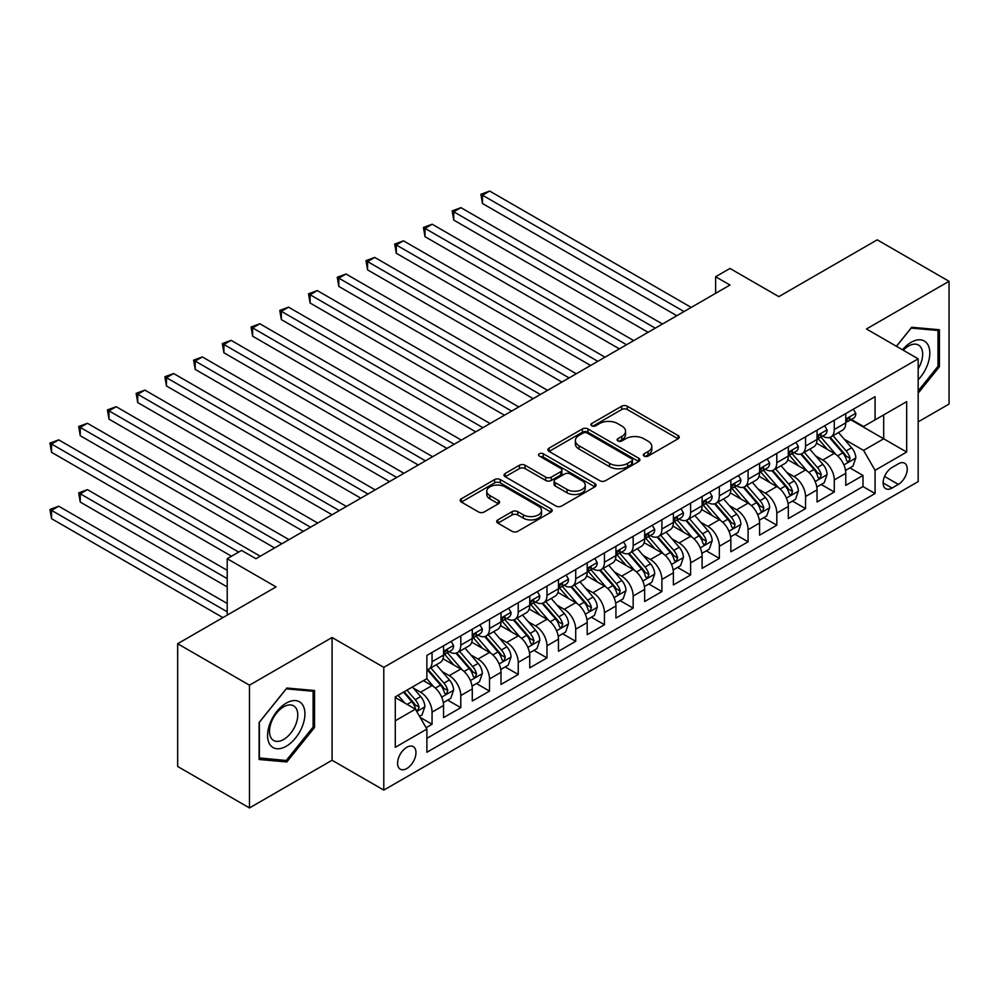 <?xml version="1.0" encoding="UTF-8"?>
<svg xmlns="http://www.w3.org/2000/svg" width="999" height="999" viewBox="0 0 999 999"><rect width="100%" height="100%" fill="white"/><g stroke="black" fill="none" stroke-linecap="round" stroke-linejoin="round"><path stroke-width="1.5" d="M644.168 456.093A2.797 1.611 0 0 0 648.114 456.093L678.071 438.786A3.984 2.298 0 0 0 679.245 437.162A3.984 2.298 0 0 0 678.071 435.539L627.31 406.231A3.984 2.298 0 0 0 621.678 406.231L591.708 423.526A2.797 1.611 0 0 0 590.896 424.662A2.797 1.611 0 0 0 591.708 425.811A2.797 1.611 0 0 0 595.654 425.811L599.537 423.564A12.762 7.368 0 0 1 617.582 423.564L621.815 426.011A12.762 7.368 0 0 1 625.549 431.218A12.762 7.368 0 0 1 621.815 436.426L617.931 438.673A2.797 1.611 0 0 0 617.12 439.81A2.797 1.611 0 0 0 617.931 440.946A2.797 1.611 0 0 0 621.89 440.946L625.761 438.711A12.762 7.368 0 0 1 643.806 438.711L648.039 441.146A12.762 7.368 0 0 1 651.785 446.366A12.762 7.368 0 0 1 648.039 451.573L644.168 453.808A2.797 1.611 0 0 0 643.344 454.945A2.797 1.611 0 0 0 644.168 456.093L644.168 453.808M406.78 768.543A12.999 7.505 120 0 0 415.272 757.08A12.999 7.505 120 0 0 413.274 746.665A12.999 7.505 120 0 0 406.78 747.314A12.999 7.505 120 0 0 398.276 758.765A12.999 7.505 120 0 0 400.274 769.18A12.999 7.505 120 0 0 406.78 768.543M497.877 519.867A3.984 2.298 0 0 0 496.703 521.503A3.984 2.298 0 0 0 497.877 523.126L512.112 531.343A3.984 2.298 0 0 0 517.757 531.343L551.036 512.137A3.984 2.298 0 0 0 552.197 510.514A3.984 2.298 0 0 0 551.036 508.878L500.274 479.57A3.984 2.298 0 0 0 494.63 479.57L461.351 498.788A3.984 2.298 0 0 0 460.189 500.412A3.984 2.298 0 0 0 461.351 502.047L478.558 511.975A3.984 2.298 0 0 0 484.203 511.975L498.439 503.758A3.984 2.298 0 0 0 499.612 502.122A3.984 2.298 0 0 0 498.439 500.499L489.91 495.566A10.664 6.156 0 0 1 486.788 491.221A10.664 6.156 0 0 1 493.369 485.526A10.664 6.156 0 0 1 504.994 486.863L538.411 506.156A10.664 6.156 0 0 1 541.533 510.514A10.664 6.156 0 0 1 534.952 516.196A10.664 6.156 0 0 1 523.326 514.86L517.757 511.65A3.984 2.298 0 0 0 512.112 511.65L497.877 519.867L497.877 523.126M918.168 421.878L949.05 404.046L949.05 281.293L877.222 239.835L778.82 296.641L729.982 268.444L715.621 276.735L729.982 285.027L255.944 558.716L241.583 550.424L227.21 558.716L227.21 615.109M249.475 685.189L249.475 807.941L332.08 760.251L332.08 637.499L249.475 685.189L177.66 643.718L276.049 586.913L227.21 558.716M332.08 637.499L383.791 667.357L918.168 358.841L918.168 481.593L383.791 790.109L383.791 667.357M949.05 281.293L866.458 328.983L918.168 358.841M599.825 480.719A3.984 2.298 0 0 0 605.456 480.719L638.736 461.501A3.984 2.298 0 0 0 639.897 459.877A3.984 2.298 0 0 0 638.736 458.241L587.974 428.946A3.984 2.298 0 0 0 582.33 428.946L549.063 448.151A3.984 2.298 0 0 0 547.889 449.775A3.984 2.298 0 0 0 549.063 451.411L599.825 480.719M540.447 456.693A2.797 1.611 0 0 1 543.281 457.092L543.281 453.771L594.88 483.566A3.984 2.298 0 0 1 596.053 485.189A3.984 2.298 0 0 1 594.88 486.825L561.613 506.031A3.984 2.298 0 0 1 555.968 506.031L505.207 476.723L505.207 473.464A3.984 2.298 0 0 0 504.033 475.099A3.984 2.298 0 0 0 505.207 476.723M505.207 473.464L519.443 465.247A3.984 2.298 0 0 1 525.087 465.247L545.679 477.135A3.984 2.298 0 0 0 551.311 477.135L560.764 471.678A3.984 2.298 0 0 0 561.925 470.054A3.984 2.298 0 0 0 560.764 468.419L539.335 456.043A2.797 1.611 0 0 1 538.511 454.907A2.797 1.611 0 0 1 540.234 453.421A2.797 1.611 0 0 1 543.281 453.771M249.475 807.941L177.66 766.47L177.66 643.718M426.098 727.697L432.055 724.25L420.129 717.369M413.349 688.074L420.567 692.245A16.246 9.378 60 0 1 432.055 712.15L443.544 705.506L443.544 717.619L460.789 707.667L447.714 700.124M442.082 671.49L449.3 675.649A16.246 9.378 60 0 1 460.789 695.554L472.277 688.923L472.277 701.036L489.522 691.083L476.448 683.528M470.816 654.907L478.022 659.065A16.246 9.378 60 0 1 489.522 678.97L501.011 672.339L501.011 684.44L518.244 674.487L505.169 666.945M499.537 638.311L506.755 642.482A16.246 9.378 60 0 1 518.244 662.387L529.732 655.756L529.732 667.856L546.977 657.904L533.903 650.361M528.271 621.728L535.489 625.898A16.246 9.378 60 0 1 546.977 645.804L558.466 639.16L558.466 651.273L575.711 641.321L562.637 633.778M557.005 605.144L564.21 609.303A16.246 9.378 60 0 1 575.711 629.208L587.2 622.577L587.2 634.69L604.432 624.737L591.358 617.182M585.726 588.548L592.944 592.719A16.246 9.378 60 0 1 604.432 612.624L615.933 605.993L615.933 618.094L633.166 608.141L620.092 600.599M614.46 571.965L621.678 576.136A16.246 9.378 60 0 1 633.166 596.041L644.655 589.398L644.655 601.51L661.9 591.558L648.826 584.015M643.194 555.382L650.399 559.54A16.246 9.378 60 0 1 661.9 579.445L673.388 572.814L673.388 584.927L690.621 574.974L677.547 567.42M671.915 538.798L679.133 542.957A16.246 9.378 60 0 1 690.621 562.862L702.122 556.231L702.122 568.331L719.355 558.379L706.281 550.836M700.649 522.202L707.866 526.373A16.246 9.378 60 0 1 719.355 546.278L730.843 539.635L730.843 551.748L748.089 541.795L735.014 534.253M729.382 505.619L736.588 509.79A16.246 9.378 60 0 1 748.089 529.695L759.577 523.051L759.577 535.164L776.81 525.212L763.748 517.669M758.104 489.035L765.321 493.194A16.246 9.378 60 0 1 776.81 513.099L788.311 506.468L788.311 518.581L805.544 508.628L792.469 501.073M786.837 472.44L794.055 476.61A16.246 9.378 60 0 1 805.544 496.515L817.032 489.885L817.032 501.985L834.277 492.032L834.277 479.932A16.246 9.378 -120 0 0 822.776 460.027L815.571 455.856M821.203 484.49L834.277 492.032M443.544 705.506A16.246 9.378 -120 0 0 432.055 685.601L423.439 680.631M472.277 688.923A16.246 9.378 -120 0 0 460.789 669.018L443.019 658.766M501.011 672.339A16.246 9.378 -120 0 0 489.522 652.434L471.753 642.17M529.732 655.756A16.246 9.378 -120 0 0 518.244 635.851L500.474 625.586M558.466 639.16A16.246 9.378 -120 0 0 546.977 619.255L529.208 609.003M587.2 622.577A16.246 9.378 -120 0 0 575.711 602.672L557.942 592.419M615.933 605.993A16.246 9.378 -120 0 0 604.432 586.088L586.663 575.824M644.655 589.398A16.246 9.378 -120 0 0 633.166 569.492L615.396 559.24M673.388 572.814A16.246 9.378 -120 0 0 661.9 552.909L644.13 542.657M702.122 556.231A16.246 9.378 -120 0 0 690.621 536.326L672.864 526.061M730.843 539.635A16.246 9.378 -120 0 0 719.355 519.742L701.585 509.478M759.577 523.051A16.246 9.378 -120 0 0 748.089 503.146L730.319 492.894M788.311 506.468A16.246 9.378 -120 0 0 776.81 486.563L759.053 476.298M817.032 489.885A16.246 9.378 -120 0 0 805.544 469.98L787.774 459.715M898.338 463.836L892.02 467.482A12.6 7.268 120 0 0 883.79 478.583A12.6 7.268 120 0 0 885.726 488.673A12.6 7.268 120 0 0 892.02 488.061L898.338 484.403A12.6 7.268 120 0 0 906.568 473.301A12.6 7.268 120 0 0 904.644 463.211A12.6 7.268 120 0 0 898.338 463.836M395.279 720.766L415.397 709.165L426.885 729.07L426.885 752.284L875.074 493.531L875.074 470.304L863.573 450.399L844.305 439.273M426.885 729.07L395.279 747.314L395.279 696.89L426.885 678.633L426.885 655.419L875.074 396.665L875.074 419.88L906.667 401.635L906.667 452.06L875.074 470.304M449.15 651.685L449.3 651.773A16.246 9.378 60 0 0 457.417 652.572L468.918 645.941A16.246 9.378 -120 0 0 472.277 638.498L472.277 629.208M477.872 635.089L478.022 635.177A16.246 9.378 60 0 0 486.151 635.988L497.639 629.358A16.246 9.378 -120 0 0 501.011 621.915L501.011 612.624M506.605 618.506L506.755 618.593A16.246 9.378 60 0 0 514.885 619.405L526.373 612.762A16.246 9.378 -120 0 0 529.732 605.319L529.732 596.041M535.339 601.922L535.489 602.01A16.246 9.378 60 0 0 543.606 602.809L555.107 596.178A16.246 9.378 -120 0 0 558.466 588.736L558.466 579.445M564.06 585.339L564.21 585.426A16.246 9.378 60 0 0 572.34 586.226L583.828 579.595A16.246 9.378 -120 0 0 587.2 572.152L587.2 562.862M592.794 568.743L592.944 568.831A16.246 9.378 60 0 0 601.073 569.642L612.562 562.999A16.246 9.378 -120 0 0 615.933 555.569L615.933 546.278M621.528 552.16L621.678 552.247A16.246 9.378 60 0 0 629.795 553.046L641.296 546.416A16.246 9.378 -120 0 0 644.655 538.973L644.655 529.682M650.249 535.576L650.399 535.664A16.246 9.378 60 0 0 658.528 536.463L670.017 529.832A16.246 9.378 -120 0 0 673.388 522.39L673.388 513.099M678.983 518.981L679.133 519.068A16.246 9.378 60 0 0 687.262 519.88L698.751 513.236A16.246 9.378 -120 0 0 702.122 505.806L702.122 496.515M707.717 502.397L707.866 502.485A16.246 9.378 60 0 0 715.983 503.296L727.484 496.653A16.246 9.378 -120 0 0 730.843 489.21L730.843 479.932M736.438 485.814L736.588 485.901A16.246 9.378 60 0 0 744.717 486.7L756.206 480.069A16.246 9.378 -120 0 0 759.577 472.627L759.577 463.336M765.172 469.23L765.321 469.305A16.246 9.378 60 0 0 773.451 470.117L784.939 463.486A16.246 9.378 -120 0 0 788.311 456.043L788.311 446.753M793.905 452.634L794.055 452.722A16.246 9.378 60 0 0 802.185 453.534L813.673 446.89A16.246 9.378 -120 0 0 817.032 439.46L817.032 430.169M426.885 738.348L862.999 486.563L862.999 475.449L845.766 485.402L845.766 473.289A16.246 9.378 -120 0 0 834.277 453.384L816.508 443.131M822.627 436.051L822.776 436.138A16.246 9.378 -120 0 0 830.906 436.938A16.246 9.378 -120 0 0 834.277 429.508L834.277 420.217M830.906 436.938L842.394 430.307A16.246 9.378 -120 0 0 845.766 422.864L845.766 413.574M432.055 652.434L432.055 661.725A16.246 9.378 60 0 1 428.696 669.155A16.246 9.378 60 0 1 426.885 669.817M428.696 669.155L440.184 662.524A16.246 9.378 -120 0 0 443.544 655.082L443.544 645.791M460.789 635.839L460.789 645.129A16.246 9.378 60 0 1 457.417 652.572M489.522 619.255L489.522 628.546A16.246 9.378 60 0 1 486.151 635.988M518.244 602.672L518.244 611.962A16.246 9.378 60 0 1 514.885 619.405M546.977 586.088L546.977 595.367A16.246 9.378 60 0 1 543.606 602.809M575.711 569.492L575.711 578.783A16.246 9.378 60 0 1 572.34 586.226M604.432 552.909L604.432 562.2A16.246 9.378 60 0 1 601.073 569.642M633.166 536.326L633.166 545.616A16.246 9.378 60 0 1 629.795 553.046M661.9 519.73L661.9 529.02A16.246 9.378 60 0 1 658.528 536.463M690.621 503.146L690.621 512.437A16.246 9.378 60 0 1 687.262 519.88M719.355 486.563L719.355 495.854A16.246 9.378 60 0 1 715.983 503.296M748.089 469.98L748.089 479.258A16.246 9.378 60 0 1 744.717 486.7M776.81 453.384L776.81 462.674A16.246 9.378 60 0 1 773.451 470.117M805.544 436.8L805.544 446.091A16.246 9.378 60 0 1 802.185 453.534M805.544 496.515L805.544 508.628M776.81 513.099L776.81 525.212M748.089 529.695L748.089 541.795M719.355 546.278L719.355 558.379M690.621 562.862L690.621 574.974M661.9 579.445L661.9 591.558M633.166 596.041L633.166 608.141M604.432 612.624L604.432 624.737M575.711 629.208L575.711 641.321M546.977 645.804L546.977 657.904M518.244 662.387L518.244 674.487M489.522 678.97L489.522 691.083M460.789 695.554L460.789 707.667M432.055 712.15L432.055 724.25M415.397 709.165L395.279 697.552M863.573 450.399L883.69 438.786L883.69 414.91L906.667 401.635M850.786 419.792L906.667 452.06M851.36 419.468L863.573 426.511L875.074 419.88M332.08 760.251L383.791 790.109M715.621 276.735L715.621 293.319M849.937 467.907L862.999 475.449M862.999 486.563L875.074 493.531M918.168 393.156L939.422 366.708L939.422 329.745L911.7 327.272L896.415 346.278M259.103 759.49L286.825 761.962L314.548 727.472L314.548 690.509L286.825 688.036L259.103 722.527L259.103 759.49M937.986 365.884L939.422 366.708M313.112 726.648L314.548 727.472M283.903 760.276L286.825 761.962M645.279 456.481L648.039 454.895A12.762 7.368 0 0 0 651.785 449.675L651.785 446.366M625.549 431.218L625.549 434.54A12.762 7.368 0 0 1 621.815 439.747L619.055 441.346M678.021 438.823L627.31 409.54A3.984 2.298 0 0 0 621.678 409.54L592.832 426.198M638.686 461.538L587.974 432.255A3.984 2.298 0 0 0 582.33 432.255L549.113 451.436M631.68 461.014A2.797 1.611 0 0 0 632.504 459.877A2.797 1.611 0 0 0 631.68 458.741L587.125 433.017A2.797 1.611 0 0 0 583.179 433.017L579.095 435.377A12.762 7.368 0 0 0 575.349 440.584A12.762 7.368 0 0 0 579.095 445.791L609.552 463.374A12.762 7.368 0 0 0 627.597 463.374L631.68 461.014L631.68 464.335A2.797 1.611 0 0 0 632.504 463.186L632.504 459.877M575.349 440.584L575.349 443.893A12.762 7.368 0 0 0 579.095 449.113L579.095 445.791M631.68 464.335L627.597 466.695A12.762 7.368 0 0 1 609.552 466.695L579.095 449.113M505.257 476.76L519.443 468.568L519.443 465.247M561.925 470.054L561.925 473.364A3.984 2.298 0 0 1 560.764 475L551.311 480.444A3.984 2.298 0 0 1 545.679 480.444L525.087 468.568A3.984 2.298 0 0 0 519.443 468.568M543.281 457.092L594.83 486.85M567.032 489.46A10.664 6.156 0 0 0 578.658 490.796A10.664 6.156 0 0 0 585.252 485.114A10.664 6.156 0 0 0 582.117 480.756L570.354 473.963A3.984 2.298 0 0 0 564.71 473.963L555.257 479.408A3.984 2.298 0 0 0 554.095 481.043A3.984 2.298 0 0 0 555.257 482.667L567.032 489.46L567.032 492.782A10.664 6.156 0 0 0 578.658 494.118A10.664 6.156 0 0 0 585.252 488.424L585.252 485.114M554.095 481.043L554.095 484.353A3.984 2.298 0 0 0 555.257 485.989L555.257 482.667M567.032 492.782L555.257 485.989M541.533 510.514L541.533 513.823A10.664 6.156 0 0 1 534.952 519.517A10.664 6.156 0 0 1 523.326 518.181L517.757 514.972A3.984 2.298 0 0 0 512.112 514.972L497.927 523.164M486.788 491.221L486.788 494.53A10.664 6.156 0 0 0 489.91 498.888L489.91 495.566M498.389 503.783L489.91 498.888M550.973 512.162L500.274 482.892A3.984 2.298 0 0 0 494.63 482.892L461.413 502.072M845.529 470.442L852.946 466.158L855.818 457.867A10.764 6.219 -120 0 0 851.623 447.752L838.498 432.555M835.876 454.433L820.866 437.062M827.334 449.375L818.631 439.298A25.799 14.898 -120 0 0 817.831 438.399M482.48 269.855L619.38 348.888L425.012 236.676L425.012 228.384L432.205 224.238L633.741 340.597M829.445 437.525L842.719 452.897A10.764 6.219 60 0 1 846.565 460.314L847.339 461.588L848.8 461.388L850.012 458.329A10.764 6.219 -120 0 0 846.165 450.911L833.041 435.714M830.219 437.275L844.492 453.796A5.482 3.172 60 0 1 845.878 455.944L850.012 458.329M853.383 409.178L855.818 413.411A10.764 6.219 60 0 1 853.596 418.181L848.139 421.328A10.764 6.219 -120 0 0 850.012 418.843L849.787 417.894M684.015 311.563L482.48 195.205L489.66 191.059L691.196 307.417M846.128 421.828L846.165 421.828A10.764 6.219 -120 0 0 848.139 421.328M848.613 418.044L850.012 418.843C849.325 417.22 848.176 417.894 846.565 420.841A10.764 6.219 60 0 1 845.766 422.365M676.835 315.709L482.48 203.509L482.48 195.205L480.894 194.293L489.66 191.059M482.48 203.509L480.894 194.293M918.168 379.807A26.411 15.247 120 0 0 929.457 349.175A26.411 15.247 120 0 0 911.125 342.332A26.411 15.247 120 0 0 902.472 349.787M918.168 368.743A19.992 11.538 120 0 0 918.506 345.067A19.992 11.538 120 0 0 908.503 346.066A19.992 11.538 120 0 0 903.271 350.249M896.465 346.316L911.125 328.084L937.986 330.482L937.986 366.296L918.168 390.959M936.213 329.458L937.986 330.482M302.422 726.111A26.411 15.247 120 0 0 295.592 700.599A26.411 15.247 120 0 0 270.08 723.226A26.411 15.247 120 0 0 276.91 748.738A26.411 15.247 120 0 0 302.422 726.111M295.879 724.25A19.992 11.538 120 0 0 293.631 705.843A19.992 11.538 120 0 0 271.391 722.065A19.992 11.538 120 0 0 273.639 740.471A19.992 11.538 120 0 0 295.879 724.25M259.39 758.091L259.39 722.265L286.251 688.848L313.112 691.246L313.112 727.072L286.251 760.489L259.103 757.916M311.338 690.222L313.112 691.246M816.795 487.037L824.225 482.742L827.085 474.45A10.764 6.219 -120 0 0 822.901 464.348L809.777 449.15M807.142 471.029L792.145 453.658M798.601 465.971L789.897 455.881A25.799 14.898 -120 0 0 789.098 454.982M453.746 286.438L590.646 365.472L396.291 253.259L396.291 244.967L403.471 240.821L605.007 357.18M800.711 454.108L813.998 469.48A10.764 6.219 60 0 1 817.831 476.898L818.618 478.184L820.067 477.972L821.278 474.912A10.764 6.219 -120 0 0 817.444 467.495L804.307 452.297M801.498 453.858L815.758 470.379A5.482 3.172 60 0 1 817.145 472.527L821.278 474.912M788.061 503.621L795.491 499.338L798.363 491.046A10.764 6.219 -120 0 0 794.168 480.931L781.043 465.734M778.408 487.612L763.411 470.242M769.879 482.554L761.163 472.477A25.799 14.898 -120 0 0 760.364 471.578M425.012 303.022L561.913 382.068L367.557 269.855L367.557 261.563L374.737 257.417L576.286 373.763M771.99 470.704L785.264 486.076A10.764 6.219 60 0 1 789.098 493.494L789.884 494.767L791.333 494.555L792.544 491.496A10.764 6.219 -120 0 0 788.711 484.078L775.586 468.881M772.764 470.454L787.037 486.963A5.482 3.172 60 0 1 788.411 489.11L792.544 491.496M759.34 520.204L766.757 515.921L769.63 507.629A10.764 6.219 -120 0 0 765.434 497.514L752.309 482.317M749.687 504.195L734.677 486.825M741.146 499.138L732.442 489.06A25.799 14.898 -120 0 0 731.643 488.161M396.291 319.618L533.179 398.651M743.256 487.287L756.53 502.659A10.764 6.219 60 0 1 760.376 510.077L761.151 511.351L762.612 511.151L763.823 508.091A10.764 6.219 -120 0 0 759.977 500.674L746.852 485.477M744.03 487.037L758.303 503.558A5.482 3.172 60 0 1 759.69 505.694L763.823 508.091M730.606 536.8L738.024 532.504L740.896 524.213A10.764 6.219 -120 0 0 736.713 514.11L723.576 498.901M720.953 520.791L705.943 503.421M712.412 515.734L703.708 505.644A25.799 14.898 -120 0 0 702.909 504.745M367.557 336.201L504.458 415.234L310.102 303.022L310.102 294.73L317.282 290.584L518.818 406.943M714.522 503.871L727.796 519.243A10.764 6.219 60 0 1 731.643 526.66L732.429 527.934L733.878 527.734L735.089 524.675A10.764 6.219 -120 0 0 731.256 517.257L718.119 502.06M715.309 503.621L729.57 520.142A5.482 3.172 60 0 1 730.956 522.29L735.089 524.675M824.65 425.774L827.085 429.995A10.764 6.219 60 0 1 824.862 434.765L819.405 437.912A10.764 6.219 -120 0 0 821.278 435.439L821.053 434.478M655.282 328.159L453.746 211.8L460.926 207.655L662.474 324.013M817.394 438.424L817.444 438.424A10.764 6.219 -120 0 0 819.405 437.912M819.892 434.627L821.278 435.439C820.604 433.816 819.455 434.478 817.831 437.425A10.764 6.219 60 0 1 817.032 438.961M648.101 332.305L453.746 220.092L453.746 211.8L452.172 210.889L460.926 207.655M453.746 220.092L452.172 210.889M795.916 442.357L798.363 446.59A10.764 6.219 60 0 1 796.128 451.348L790.671 454.508A10.764 6.219 -120 0 0 792.544 452.023L792.319 451.061M626.56 344.742L423.439 227.472L432.205 224.238M788.661 455.007L788.711 455.007A10.764 6.219 -120 0 0 790.671 454.508M791.158 451.223L792.544 452.023C791.87 450.399 790.721 451.061 789.098 454.008A10.764 6.219 60 0 1 788.311 455.544M425.012 236.676L423.439 227.472M767.195 458.941L769.63 463.174A10.764 6.219 60 0 1 767.407 467.932L761.95 471.091A10.764 6.219 -120 0 0 763.823 468.606L763.586 467.657M597.827 361.326L394.705 244.056L403.471 240.821M759.939 471.59L759.977 471.59A10.764 6.219 -120 0 0 761.95 471.091M762.424 467.807L763.823 468.606C763.136 466.983 761.987 467.644 760.376 470.604A10.764 6.219 60 0 1 759.577 472.127M396.291 253.259L394.705 244.056M738.461 475.536L740.896 479.757A10.764 6.219 60 0 1 738.673 484.527L733.216 487.674A10.764 6.219 -120 0 0 735.089 485.189L734.864 484.24M569.093 377.922L365.984 260.652L374.737 257.417M731.206 488.174L731.256 488.174A10.764 6.219 -120 0 0 733.216 487.674M733.703 484.39L735.089 485.189C734.415 483.578 733.266 484.24 731.643 487.187A10.764 6.219 60 0 1 730.843 488.723M367.557 269.855L365.984 260.652M701.872 553.384L709.302 549.1L712.175 540.796A10.764 6.219 -120 0 0 707.979 530.694L694.854 515.496M692.22 537.375L677.222 520.004M683.678 532.317L674.974 522.24A25.799 14.898 -120 0 0 674.175 521.341M338.823 352.784L475.724 431.83L281.368 319.618L281.368 311.313L288.549 307.168L490.097 423.526M685.801 520.467L699.075 535.839A10.764 6.219 60 0 1 702.909 543.256L703.696 544.53L705.144 544.318L706.355 541.258A10.764 6.219 -120 0 0 702.522 533.841L689.397 518.643M686.575 520.204L700.848 536.725A5.482 3.172 60 0 1 702.222 538.873L706.355 541.258M709.727 492.12L712.175 496.353A10.764 6.219 60 0 1 709.939 501.111L704.482 504.258A10.764 6.219 -120 0 0 706.355 501.785L706.131 500.824M540.372 394.505L338.823 278.147L346.016 274.001L547.552 390.359M702.472 504.77L702.522 504.77A10.764 6.219 -120 0 0 704.482 504.258M704.969 500.986L706.355 501.785C705.681 500.162 704.532 500.824 702.909 503.771A10.764 6.219 60 0 1 702.122 505.307M533.191 398.651L338.823 286.438L338.823 278.147L337.25 277.235L346.016 274.001M338.823 286.438L337.25 277.235M673.151 569.967L680.569 565.684L683.441 557.392A10.764 6.219 -120 0 0 679.245 547.277L666.121 532.08M663.486 553.958L648.488 536.588M654.957 548.901L646.253 538.823A25.799 14.898 -120 0 0 645.441 537.924M310.102 369.38L446.99 448.414L252.635 336.201L252.635 327.909L259.827 323.763L461.363 440.122M657.067 537.05L670.341 552.422A10.764 6.219 60 0 1 674.175 559.84L674.962 561.113L676.423 560.914L677.634 557.842A10.764 6.219 -120 0 0 673.788 550.424L660.664 535.227M657.841 536.8L672.115 553.321A5.482 3.172 60 0 1 673.501 555.456L677.634 557.842M681.006 508.703L683.441 512.937A10.764 6.219 60 0 1 681.218 517.694L675.749 520.854A10.764 6.219 -120 0 0 677.634 518.369L677.397 517.42M511.638 411.089L308.516 293.818L317.282 290.584M673.751 521.353L673.788 521.353A10.764 6.219 -120 0 0 675.749 520.854M676.236 517.569L677.634 518.369C676.947 516.745 675.799 517.407 674.175 520.354A10.764 6.219 60 0 1 673.388 521.89M310.102 303.022L308.516 293.818M644.417 586.55L651.835 582.267L654.707 573.975A10.764 6.219 -120 0 0 650.524 563.861L637.387 548.663M634.765 570.554L619.755 553.184M626.223 565.484L617.519 555.407A25.799 14.898 -120 0 0 616.72 554.507M281.368 385.964L418.269 464.997L223.913 352.784L223.913 344.493L231.094 340.347L432.629 456.705M628.334 553.633L641.608 569.005A10.764 6.219 60 0 1 645.454 576.423L646.241 577.697L647.689 577.497L648.9 574.437A10.764 6.219 -120 0 0 645.054 567.02L631.93 551.823M629.12 553.384L643.381 569.905A5.482 3.172 60 0 1 644.767 572.052L648.9 574.437M652.272 525.287L654.707 529.52A10.764 6.219 60 0 1 652.484 534.29L647.027 537.437A10.764 6.219 -120 0 0 648.9 534.952L648.676 534.003M482.904 427.672L279.782 310.402L288.549 307.168M645.017 537.937L645.054 537.937A10.764 6.219 -120 0 0 647.027 537.437M647.514 534.153L648.9 534.952C648.226 533.329 647.077 534.003 645.454 536.95A10.764 6.219 60 0 1 644.655 538.473M281.368 319.618L279.782 310.402M615.684 603.146L623.114 598.851L625.986 590.559A10.764 6.219 -120 0 0 621.79 580.456L608.666 565.259M606.031 587.137L591.033 569.767M597.489 582.08L588.786 571.99A25.799 14.898 -120 0 0 587.986 571.103M252.635 402.547L389.535 481.58L195.18 369.38L195.18 361.076L202.36 356.93L403.896 473.289M599.6 570.217L612.887 585.589A10.764 6.219 60 0 1 616.72 593.006L617.507 594.293L618.955 594.08L620.167 591.021A10.764 6.219 -120 0 0 616.333 583.603L603.209 568.406M600.387 569.967L614.647 586.488A5.482 3.172 60 0 1 616.033 588.636L620.167 591.021M623.538 541.883L625.986 546.103A10.764 6.219 60 0 1 623.751 550.874L618.294 554.02A10.764 6.219 -120 0 0 620.167 551.548L619.942 550.586M454.183 444.268L251.061 326.998L259.827 323.763M616.283 554.532L616.333 554.532A10.764 6.219 -120 0 0 618.294 554.02M618.781 550.736L620.167 551.548C619.492 549.925 618.344 550.586 616.72 553.533A10.764 6.219 60 0 1 615.933 555.069M252.635 336.201L251.061 326.998M586.962 619.73L594.38 615.446L597.252 607.155A10.764 6.219 -120 0 0 593.056 597.04L579.932 581.843M577.297 603.721L562.3 586.351M568.768 598.663L560.052 588.586A25.799 14.898 -120 0 0 559.253 587.687M223.913 419.13L360.801 498.176L166.446 385.964L166.446 377.672L173.626 373.526L375.174 489.885M570.879 586.813L584.153 602.185A10.764 6.219 60 0 1 587.986 609.602L588.773 610.876L590.234 610.676L591.445 607.604A10.764 6.219 -120 0 0 587.599 600.187L574.475 584.989M571.653 586.563L585.926 603.071A5.482 3.172 60 0 1 587.3 605.219L591.445 607.604M594.817 558.466L597.252 562.699A10.764 6.219 60 0 1 595.029 567.457L589.56 570.616A10.764 6.219 -120 0 0 591.445 568.131L591.208 567.17M425.449 460.851L222.327 343.581L231.094 340.347M587.562 571.116L587.599 571.116A10.764 6.219 -120 0 0 589.56 570.616M590.047 567.332L591.445 568.131C590.759 566.508 589.61 567.17 587.986 570.117A10.764 6.219 60 0 1 587.2 571.653M223.913 352.784L222.327 343.581M558.229 636.313L565.646 632.03L568.518 623.738A10.764 6.219 -120 0 0 564.335 613.623L551.198 598.426M548.576 620.304L533.566 602.934M540.034 615.247L531.331 605.169A25.799 14.898 -120 0 0 530.531 604.27M195.18 435.726L332.08 514.76L137.725 402.547L137.725 394.255L144.905 390.109L346.441 506.468M542.145 603.396L555.419 618.768A10.764 6.219 60 0 1 559.265 626.186L560.039 627.459L561.5 627.26L562.712 624.2A10.764 6.219 -120 0 0 558.866 616.783L545.741 601.585M542.932 603.146L557.192 619.667A5.482 3.172 60 0 1 558.578 621.803L562.712 624.2M566.083 575.049L568.518 579.283A10.764 6.219 60 0 1 566.296 584.04L560.839 587.2A10.764 6.219 -120 0 0 562.712 584.715L562.487 583.766M396.715 477.435L193.594 360.164L202.36 356.93M558.828 587.699L558.866 587.699A10.764 6.219 -120 0 0 560.839 587.2M561.313 583.916L562.712 584.715C562.037 583.091 560.889 583.753 559.265 586.713A10.764 6.219 60 0 1 558.466 588.236M195.18 369.38L193.594 360.164M529.495 652.909L536.925 648.613L539.797 640.322A10.764 6.219 -120 0 0 535.601 630.219L522.477 615.022M519.842 636.9L504.845 619.53M511.301 631.843L502.597 621.753A25.799 14.898 -120 0 0 501.798 620.854M166.446 452.31L303.346 531.343L108.991 419.13L108.991 410.839L116.171 406.693L317.707 523.051M513.411 619.979L526.698 635.352A10.764 6.219 60 0 1 530.531 642.769L531.318 644.055L532.767 643.843L533.978 640.784A10.764 6.219 -120 0 0 530.144 633.366L517.02 618.169M514.198 619.73L528.459 636.251A5.482 3.172 60 0 1 529.845 638.398L533.978 640.784M537.35 591.645L539.797 595.866A10.764 6.219 60 0 1 537.562 600.636L532.105 603.783A10.764 6.219 -120 0 0 533.978 601.311L533.753 600.349M367.994 494.03L164.872 376.76L173.626 373.526M530.094 604.295L530.144 604.295A10.764 6.219 -120 0 0 532.105 603.783M532.592 600.499L533.978 601.311C533.304 599.687 532.155 600.349 530.531 603.296A10.764 6.219 60 0 1 529.732 604.832M166.446 385.964L164.872 376.76M500.761 669.492L508.191 665.209L511.063 656.905A10.764 6.219 -120 0 0 506.868 646.803L493.743 631.605M491.108 653.483L476.111 636.113M482.579 648.426L473.863 638.349A25.799 14.898 -120 0 0 473.064 637.449M137.725 468.893L274.613 547.939L80.257 435.726L80.257 427.435L87.437 423.276L288.986 539.635M484.69 636.575L497.964 651.947A10.764 6.219 60 0 1 501.798 659.365L502.584 660.639L504.045 660.426L505.244 657.367A10.764 6.219 -120 0 0 501.411 649.949L488.286 634.752M485.464 636.326L499.737 652.834A5.482 3.172 60 0 1 501.111 654.982L505.244 657.367M508.616 608.229L511.063 612.462A10.764 6.219 60 0 1 508.828 617.22L503.371 620.367A10.764 6.219 -120 0 0 505.244 617.894L505.019 616.932M339.26 510.614L136.139 393.344L144.905 390.109M501.373 620.879L501.411 620.879A10.764 6.219 -120 0 0 503.371 620.367M503.858 617.095L505.244 617.894C504.57 616.271 503.421 616.932 501.798 619.88A10.764 6.219 60 0 1 501.011 621.415M137.725 402.547L136.139 393.344M472.04 686.076L479.458 681.793L482.33 673.501A10.764 6.219 -120 0 0 478.134 663.386L465.01 648.189M462.387 670.067L447.377 652.697M453.846 665.009L445.142 654.932A25.799 14.898 -120 0 0 444.343 654.033M108.991 485.489L231.518 556.231L51.536 452.31L51.536 444.018L58.716 439.872L260.252 556.231M455.956 653.159L469.23 668.531A10.764 6.219 60 0 1 473.076 675.948L473.851 677.222L475.312 677.022L476.523 673.95A10.764 6.219 -120 0 0 472.677 666.545L459.552 651.336M456.743 652.909L471.004 669.43A5.482 3.172 60 0 1 472.39 671.565L476.523 673.95M479.895 624.812L482.33 629.045A10.764 6.219 60 0 1 480.107 633.803L474.65 636.962A10.764 6.219 -120 0 0 476.523 634.477L476.298 633.528M310.527 527.197L107.405 409.927L116.171 406.693M472.639 637.462L472.677 637.462A10.764 6.219 -120 0 0 474.65 636.962M475.124 633.678L476.523 634.477C475.849 632.854 474.7 633.516 473.076 636.463A10.764 6.219 60 0 1 472.277 637.999M108.991 419.13L107.405 409.927M443.306 702.659L450.736 698.376L453.608 690.084A10.764 6.219 -120 0 0 449.413 679.969L436.288 664.772M433.653 686.663L426.785 678.696M425.112 681.605L424.001 680.307M227.21 570.329L87.437 489.635L80.257 493.781L80.257 502.072L227.21 586.913M427.222 669.742L440.509 685.114A10.764 6.219 60 0 1 444.343 692.532L445.129 693.806L446.578 693.606L447.789 690.546A10.764 6.219 -120 0 0 443.956 683.129L430.819 667.931M428.009 669.492L442.27 686.013A5.482 3.172 60 0 1 443.656 688.161L447.789 690.546M80.257 502.072L78.684 492.869L227.21 578.621M78.684 492.869L87.437 489.635M451.161 641.395L453.608 645.629A10.764 6.219 60 0 1 451.373 650.399L445.916 653.546A10.764 6.219 -120 0 0 447.789 651.061L447.564 650.112M281.805 543.781L78.684 426.511L87.437 423.276M443.906 654.045L443.956 654.045A10.764 6.219 -120 0 0 445.916 653.546M446.403 650.262L447.789 651.061C447.115 649.45 445.966 650.112 444.343 653.059A10.764 6.219 60 0 1 443.544 654.582M80.257 435.726L78.684 426.511M419.555 716.37L422.003 714.959L424.875 706.668A10.764 6.219 -120 0 0 420.679 696.565L412.412 686.987M404.707 702.984L398.052 695.292M396.391 698.189L395.279 696.902M227.21 603.496L58.716 506.218L51.536 510.364L51.536 518.656L222.902 617.594M403.509 692.132L411.775 701.698A10.764 6.219 60 0 1 415.609 709.115L416.396 710.401L417.857 710.189L419.056 707.13A10.764 6.219 -120 0 0 415.222 699.712L406.955 690.147M404.17 691.745L413.549 702.597A5.482 3.172 60 0 1 414.922 704.745L419.056 707.13M51.536 518.656L49.95 509.453L227.21 611.8M49.95 509.453L58.716 506.218M238.699 552.085L49.95 443.106L58.716 439.872M51.536 452.31L49.95 443.106M420.567 692.245L432.055 685.601M449.3 675.649L460.789 669.018M478.022 659.065L489.522 652.434M506.755 642.482L518.244 635.851M535.489 625.898L546.977 619.255M564.21 609.303L575.711 602.672M592.944 592.719L604.432 586.088M621.678 576.136L633.166 569.492M650.399 559.54L661.9 552.909M679.133 542.957L690.621 536.326M707.866 526.373L719.355 519.742M736.588 509.79L748.089 503.146M765.321 493.194L776.81 486.563M794.055 476.61L805.544 469.98M822.776 460.027L834.277 453.384M834.277 429.508L845.766 422.864M432.055 661.725L443.544 655.082M460.789 645.129L472.277 638.498M489.522 628.546L501.011 621.915M518.244 611.962L529.732 605.319M546.977 595.367L558.466 588.736M575.711 578.783L587.2 572.152M604.432 562.2L615.933 555.569M633.166 545.616L644.655 538.973M661.9 529.02L673.388 522.39M690.621 512.437L702.122 505.806M719.355 495.854L730.843 489.21M748.089 479.258L759.577 472.627M776.81 462.674L788.311 456.043M805.544 446.091L817.032 439.46M834.277 479.932L845.766 473.289M884.565 476.448L898.338 484.403M883.116 482.917L892.02 488.061M648.039 454.895L648.039 451.573M617.931 440.946L617.931 438.673M621.815 439.747L621.815 436.426M591.708 425.811L591.708 423.526M621.678 409.54L621.678 406.231M627.31 409.54L627.31 406.231M678.071 438.786L678.071 435.539M549.063 451.411L549.063 448.151M582.33 432.255L582.33 428.946M587.974 432.255L587.974 428.946M638.736 461.501L638.736 458.241M609.552 466.695L609.552 463.374M627.597 466.695L627.597 463.374M525.087 468.568L525.087 465.247M545.679 480.444L545.679 477.135M551.311 480.444L551.311 477.135M560.764 475L560.764 471.678M594.88 486.825L594.88 483.566M512.112 514.972L512.112 511.65M517.757 514.972L517.757 511.65M523.326 518.181L523.326 514.86M498.439 503.758L498.439 500.499M461.351 502.047L461.351 498.788M494.63 482.892L494.63 479.57M500.274 482.892L500.274 479.57M551.036 512.137L551.036 508.878M843.88 464.922L855.756 458.079M846.165 450.911L851.623 447.752M837.587 455.869L842.719 452.897M855.756 413.286L845.766 419.056M815.159 481.518L827.022 474.662M817.444 467.495L822.901 464.348M808.853 472.452L813.998 469.48M786.425 498.101L798.288 491.246M788.711 484.078L794.168 480.931M780.132 489.035L785.264 486.076M757.692 514.685L769.555 507.829M759.977 500.674L765.434 497.514M751.398 505.619L756.53 502.659M728.958 531.268L740.833 524.425M731.256 517.257L736.713 514.11M722.664 522.215L727.796 519.243M827.022 429.87L817.032 435.639M798.288 446.466L788.311 452.222M769.555 463.049L759.577 468.818M740.833 479.632L730.843 485.402M700.237 547.864L712.1 541.008M702.522 533.841L707.979 530.694M693.943 538.798L699.075 535.839M712.1 496.228L702.122 501.985M671.503 564.447L683.366 557.592M673.788 550.424L679.245 547.277M665.209 555.382L670.341 552.422M683.366 512.812L673.388 518.568M642.769 581.031L654.645 574.188M645.054 567.02L650.524 563.861M636.475 571.977L641.608 569.005M654.645 529.395L644.655 535.164M614.048 597.627L625.911 590.771M616.333 583.603L621.79 580.456M607.742 588.561L612.887 585.589M625.911 545.978L615.933 551.748M585.314 614.21L597.177 607.355M587.599 600.187L593.056 597.04M579.02 605.144L584.153 602.185M597.177 562.574L587.2 568.331M556.58 630.794L568.456 623.95M558.866 616.783L564.335 613.623M550.287 621.728L555.419 618.768M568.456 579.158L558.466 584.927M527.859 647.377L539.722 640.534M530.144 633.366L535.601 630.219M521.553 638.324L526.698 635.352M539.722 595.741L529.732 601.51M499.125 663.973L510.988 657.117M501.411 649.949L506.868 646.803M492.832 654.907L497.964 651.947M510.988 612.337L501.011 618.094M470.392 680.556L482.267 673.701M472.677 666.545L478.134 663.386M464.098 671.49L469.23 668.531M482.267 628.92L472.277 634.69M441.67 697.14L453.534 690.297M443.956 683.129L449.413 679.969M435.364 688.086L440.509 685.114M453.534 645.504L443.544 651.273M416.758 711.525L424.8 706.88M415.222 699.712L420.679 696.565M407.13 704.382L411.775 701.698"/></g></svg>
